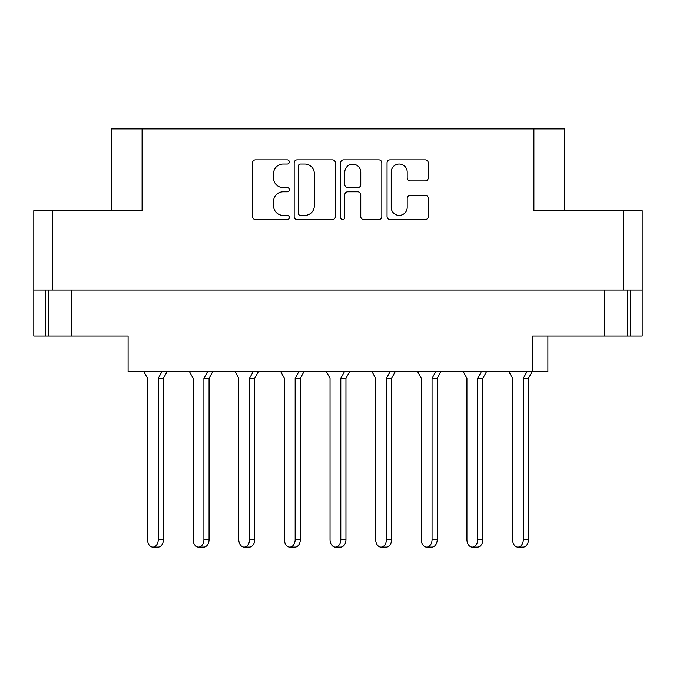 <?xml version="1.0" encoding="UTF-8"?>
<svg xmlns="http://www.w3.org/2000/svg" width="676" height="676" viewBox="0 0 676 676"><rect width="100%" height="100%" fill="white"/><g stroke="black" fill="none" stroke-linecap="round" stroke-linejoin="round"><path stroke-width="1.01" d="M391.227 207.397A7.985 7.985 0 0 0 399.212 215.382A7.985 7.985 0 0 0 407.197 207.397L407.197 198.364A2.983 2.983 0 0 1 410.188 195.372L425.263 195.372A2.983 2.983 0 0 1 428.246 198.364L428.246 216.573A2.983 2.983 0 0 1 425.263 219.565L390.027 219.565A2.983 2.983 0 0 1 387.044 216.573L387.044 162.831A2.983 2.983 0 0 1 390.027 159.84L425.263 159.84A2.983 2.983 0 0 1 428.246 162.831L428.246 177.906A2.983 2.983 0 0 1 425.263 180.898L410.188 180.898A2.983 2.983 0 0 1 407.197 177.906L407.197 172.008A7.985 7.985 0 0 0 399.212 164.023A7.985 7.985 0 0 0 391.227 172.008L391.227 207.397M342.707 219.565A2.087 2.087 0 0 0 344.794 217.469L344.794 194.781A2.983 2.983 0 0 1 347.777 191.79L357.781 191.79A2.983 2.983 0 0 1 360.764 194.781L360.764 216.573A2.983 2.983 0 0 0 363.756 219.565L378.83 219.565A2.983 2.983 0 0 0 381.822 216.573L381.822 162.831A2.983 2.983 0 0 0 378.83 159.84L343.602 159.84A2.983 2.983 0 0 0 340.611 162.831L340.611 217.469A2.087 2.087 0 0 0 342.707 219.565M33.8 210.692L33.8 336.023L128.102 336.023L128.102 371.614L532.688 371.614L532.688 336.023L642.2 336.023L642.2 210.692L642.2 290.089L33.8 290.089L33.8 210.692L52.66 210.692L52.66 290.089M335.389 216.573L335.389 162.831A2.983 2.983 0 0 0 332.398 159.84L297.17 159.84A2.983 2.983 0 0 0 294.178 162.831L294.178 216.573A2.983 2.983 0 0 0 297.17 219.565L332.398 219.565A2.983 2.983 0 0 0 335.389 216.573M283.134 164.023L287.241 164.023A2.087 2.087 0 0 0 289.328 161.936A2.087 2.087 0 0 0 287.241 159.84L255.511 159.84A2.983 2.983 0 0 0 252.528 162.831L252.528 216.573A2.983 2.983 0 0 0 255.511 219.565L287.241 219.565A2.087 2.087 0 0 0 289.328 217.469A2.087 2.087 0 0 0 287.241 215.382L283.134 215.382A9.557 9.557 0 0 1 273.577 205.825L273.577 201.347A9.557 9.557 0 0 1 283.134 191.79L287.241 191.79A2.087 2.087 0 0 0 289.328 189.702A2.087 2.087 0 0 0 287.241 187.615L283.134 187.615A9.557 9.557 0 0 1 273.577 178.058L273.577 173.58A9.557 9.557 0 0 1 283.134 164.023M564.325 210.692L564.325 128.862L111.675 128.862L111.675 210.692M142.095 128.862L142.095 210.692L52.66 210.692M642.2 210.692L533.905 210.692L533.905 128.862M48.402 290.089L48.402 336.023M547.898 336.023L547.898 371.614L532.688 371.614M300.448 164.023A2.087 2.087 0 0 0 298.361 166.11L298.361 213.295A2.087 2.087 0 0 0 300.448 215.382L304.783 215.382A9.557 9.557 0 0 0 314.34 205.825L314.34 173.58A9.557 9.557 0 0 0 304.783 164.023L300.448 164.023M360.764 172.16A7.985 7.985 0 0 0 352.779 164.175A7.985 7.985 0 0 0 344.794 172.16L344.794 184.624A2.983 2.983 0 0 0 347.777 187.615L357.781 187.615A2.983 2.983 0 0 0 360.764 184.624L360.764 172.16M627.598 290.089L627.598 336.023M143.844 371.614L147.52 378.306L147.52 539.533A7.605 5.374 -90 0 0 152.903 547.137A7.605 5.374 -90 0 0 158.277 539.533L158.277 378.306L161.961 371.614M189.474 371.614L193.15 378.306L193.15 539.533A7.605 5.374 -90 0 0 198.533 547.137A7.605 5.374 -90 0 0 203.907 539.533L203.907 378.306L207.591 371.614M235.104 371.614L238.78 378.306L238.78 539.533A7.605 5.374 -90 0 0 244.163 547.137A7.605 5.374 -90 0 0 249.537 539.533L249.537 378.306L253.221 371.614M280.734 371.614L284.41 378.306L284.41 539.533A7.605 5.374 -90 0 0 289.793 547.137A7.605 5.374 -90 0 0 295.167 539.533L295.167 378.306L298.851 371.614M326.364 371.614L330.04 378.306L330.04 539.533A7.605 5.374 -90 0 0 335.423 547.137A7.605 5.374 -90 0 0 340.797 539.533L340.797 378.306L344.481 371.614M371.994 371.614L375.67 378.306L375.67 539.533A7.605 5.374 -90 0 0 381.053 547.137A7.605 5.374 -90 0 0 386.427 539.533L386.427 378.306L390.111 371.614M417.624 371.614L421.3 378.306L421.3 539.533A7.605 5.374 -90 0 0 426.683 547.137A7.605 5.374 -90 0 0 432.057 539.533L432.057 378.306L435.741 371.614M463.254 371.614L466.93 378.306L466.93 539.533A7.605 5.374 -90 0 0 472.313 547.137A7.605 5.374 -90 0 0 477.687 539.533L477.687 378.306L481.371 371.614M508.884 371.614L512.56 378.306L512.56 539.533A7.605 5.374 -90 0 0 517.943 547.137A7.605 5.374 -90 0 0 523.317 539.533L523.317 378.306L527.001 371.614M147.52 378.306L147.52 539.533L147.52 378.306M193.15 378.306L193.15 539.533L193.15 378.306M238.78 378.306L238.78 539.533L238.78 378.306M421.3 378.306L421.3 539.533L421.3 378.306M466.93 378.306L466.93 539.533L466.93 378.306M512.56 378.306L512.56 539.533L512.56 378.306M152.903 547.137L158.057 547.137A7.605 5.374 -90 0 0 163.44 539.533L163.44 378.306L167.116 371.614M158.277 378.306L163.44 378.306M198.533 547.137L203.687 547.137A7.605 5.374 -90 0 0 209.07 539.533L209.07 378.306L212.746 371.614M203.907 378.306L209.07 378.306M249.317 547.137L244.163 547.137L249.317 547.137A7.605 5.374 -90 0 0 254.7 539.533L254.7 378.306L258.376 371.614M249.537 378.306L254.7 378.306M284.41 378.306L284.41 539.533M289.793 547.137L294.947 547.137A7.605 5.374 -90 0 0 300.33 539.533L300.33 378.306L304.006 371.614M295.167 378.306L300.33 378.306M330.04 378.306L330.04 539.533M335.423 547.137L340.577 547.137A7.605 5.374 -90 0 0 345.96 539.533L345.96 378.306L349.636 371.614M340.797 378.306L345.96 378.306M375.67 378.306L375.67 539.533M381.053 547.137L386.207 547.137A7.605 5.374 -90 0 0 391.59 539.533L391.59 378.306L395.266 371.614M386.427 378.306L391.59 378.306M426.683 547.137L431.837 547.137A7.605 5.374 -90 0 0 437.22 539.533L437.22 378.306L440.896 371.614M432.057 378.306L437.22 378.306M472.313 547.137L477.467 547.137A7.605 5.374 -90 0 0 482.85 539.533L482.85 378.306L486.526 371.614M477.687 378.306L482.85 378.306M517.943 547.137L523.097 547.137A7.605 5.374 -90 0 0 528.48 539.533L528.48 378.306L532.156 371.614M523.317 378.306L528.48 378.306M623.34 210.692L623.34 290.089M71.217 290.089L71.217 336.023M45.36 290.089L45.36 336.023M630.64 290.089L630.64 336.023M604.783 290.089L604.783 336.023M158.277 539.533L163.44 539.533M203.907 539.533L209.07 539.533M249.537 539.533L254.7 539.533M295.167 539.533L300.33 539.533M340.797 539.533L345.96 539.533M386.427 539.533L391.59 539.533M432.057 539.533L437.22 539.533M477.687 539.533L482.85 539.533M523.317 539.533L528.48 539.533"/></g></svg>
